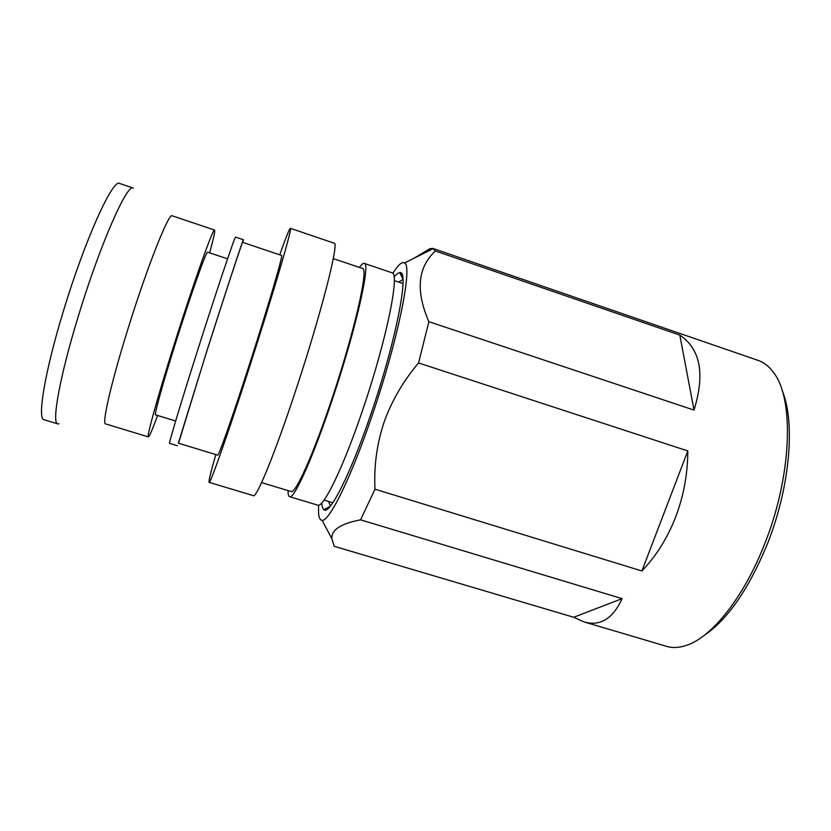 <?xml version="1.0" encoding="UTF-8"?>
<svg xmlns="http://www.w3.org/2000/svg" width="831" height="831" viewBox="0 0 831 831"><rect width="100%" height="100%" fill="white"/><g stroke="black" fill="none" stroke-linecap="round" stroke-linejoin="round"><path stroke-width="1.25" d="M782.22 390.726C795.558 422.169 790.063 487.807 766.961 544.97C748.367 589.667 727.333 619.895 703.836 635.663M374.989 489.199L641.896 570.97C656.21 556.022 667.449 538.052 675.634 517.059C683.653 495.962 687.715 473.93 687.819 450.942L418.564 362.95C403.128 381.211 391.588 401.082 383.964 422.564C376.827 444.128 373.836 466.336 374.989 489.199L360.561 519.842C340.793 523.613 331.226 529.898 331.87 538.696L334.249 546.32L573.702 617.267L584.027 621.91L666.68 646.383C672.746 648.19 679.457 647.816 686.832 645.24C711.741 637.003 743.413 597.946 764.188 545.063C791.86 476.859 794.415 399.472 773.941 373.057C769.433 366.679 764.177 362.472 758.194 360.425L432.878 248.417L435.392 251.004C417.661 267.312 415.479 290.871 428.858 321.69L694.02 410.088C705.166 373.981 700.44 348.989 679.82 335.101L435.392 251.004M584.027 621.91C600.117 626.553 612.811 618.804 622.107 598.642L360.561 519.842M573.702 617.267L622.107 598.642M327.372 509.081L327.31 507.886M641.896 570.97L687.819 450.942M392.834 273.409C398.111 264.892 402.007 261.422 404.5 262.98C413.028 265.401 398.049 340.388 371.727 416.705C350.775 478.334 329.232 521.619 322.127 520.372C319.187 520.196 318.034 515.106 318.678 505.113M394.06 277.076C396.366 274.168 398.267 272.713 399.763 272.693C409.776 269.389 396.314 340.419 370.782 414.451C350.267 474.875 329.367 515.5 323.903 509.715C322.698 508.832 322.002 506.536 321.805 502.828M398.714 282.114L402.921 279.445M414.378 258.057L429.928 248.666L431.85 249.331M429.928 248.666L432.878 248.417M428.858 321.69L418.564 362.95M694.02 410.088L679.82 335.101M400.947 275.092L401.498 273.711M330.395 506.058L328.525 501.436M288.056 490.591C287.993 494.268 288.492 496.294 289.572 496.668L317.598 505.123C323.301 508.53 343.795 466.544 363.521 407.481C387.08 337.968 400.075 272.391 391.962 272.776L364.227 263.375C363.137 263.053 361.547 264.414 359.47 267.447M289.572 496.668C293.997 499.711 313.245 457.133 332.909 397.748C356.322 327.85 370.875 262.471 364.227 263.375M261.599 482.593L291.11 491.516C295.369 494.414 313.796 453.581 332.566 396.875C354.899 330.187 368.85 267.655 362.493 268.465L333.283 258.597M215.8 454.578C210.762 472.237 208.529 481.492 209.09 482.354L253.382 495.65C256.478 498.465 275.518 452.116 296.667 387.589C321.794 311.5 339.443 241.468 334.166 243.203L290.393 228.307C289.437 228.681 285.885 237.521 279.725 254.816M209.09 482.354C210.004 484.546 226.853 437.179 247.877 372.101C272.765 295.327 293.135 225.679 290.393 228.307M248.23 368.185C267.551 308.55 283.662 253.59 281.564 255.439L242.61 242.351C242.881 239.868 224.869 294.558 205.724 354.66L178.343 443.172L217.649 455.139C218.418 456.77 231.839 418.928 248.23 368.185M178.53 443.235L205.589 354.993C225.253 293.27 243.722 237.188 243.431 239.754L242.797 242.423M177.502 445.769L169.586 443.359C168.423 444.471 180.275 404.822 196.999 352.261C216.631 290.445 235.505 234.415 235.589 237.126L243.431 239.754M175.653 421.026L155.574 414.846C153.974 415.438 162.762 383.558 175.788 342.351C190.995 294.029 206.69 249.944 207.625 252.198L227.559 258.836M157.61 415.479C152.426 429.554 149.351 436.701 148.375 436.909C146.339 437.76 157.329 397.717 174.011 344.948C193.54 282.872 213.474 226.998 214.575 230.052C215.25 230.789 213.598 238.393 209.641 252.873M148.375 436.909L105.579 423.903C101.746 424.226 110.98 383.361 127.569 330.177C146.89 267.582 169.005 212.019 172.183 215.8L214.575 230.052M58.959 423.779L57.775 423.862C51.408 423.696 59.624 377.066 78.249 316.434C99.897 244.906 127.351 182.851 133.23 188.076L119.695 183.495C113.058 178.011 84.793 239.941 63.229 311.667C44.645 372.444 37.073 419.375 44.085 419.738L57.775 423.862M322.127 520.372L331.86 538.696M402.89 279.05L399.763 272.693M404.5 262.98L433.304 248.604M330.146 506.359L323.903 509.715M332.847 502.745L324.048 500.075M402.993 283.558L394.278 280.618"/></g></svg>
